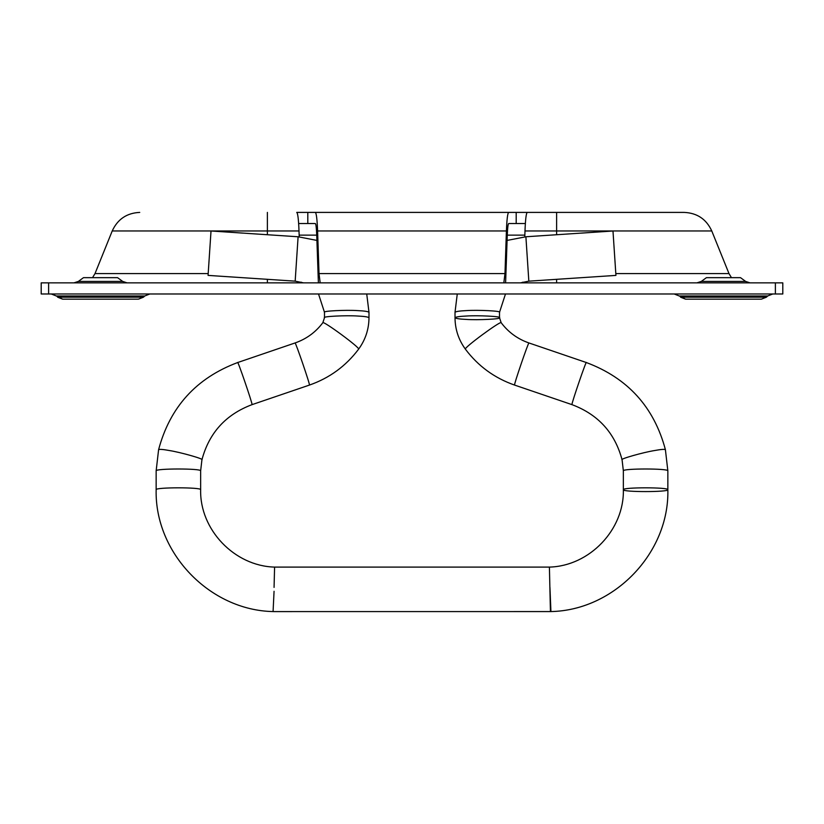 <?xml version="1.0" encoding="UTF-8"?>
<svg xmlns="http://www.w3.org/2000/svg" width="824" height="824" viewBox="0 0 824 824"><rect width="100%" height="100%" fill="white"/><g stroke="black" fill="none" stroke-linecap="round" stroke-linejoin="round"><path stroke-width="1.24" d="M782.8 282.859L775.384 282.859L775.384 293.983L782.8 293.983L782.8 282.859M775.384 293.983L48.616 293.983L48.616 282.859L775.384 282.859M48.616 282.859L41.2 282.859L41.2 293.983L48.616 293.983M750.015 282.859L745.617 281.417L701.327 281.417L696.929 282.859M701.327 281.417L706.415 277.667L740.529 277.667L745.617 281.417L740.529 277.667M127.071 282.859L122.673 281.417L78.383 281.417L73.985 282.859M78.383 281.417L83.471 277.667L117.585 277.667L122.673 281.417M51.253 293.983L56.31 295.981L144.746 295.981L149.803 293.983M674.197 293.983L679.254 295.981L767.69 295.981L772.747 293.983M679.254 295.981L685.609 299.174L761.335 299.174L766.392 297.186L680.552 297.186L685.609 299.174L761.335 299.174M56.31 295.981L62.665 299.174L138.391 299.174L143.448 297.186L57.608 297.186L62.665 299.174L138.391 299.174M503.825 282.859L504.978 273.589L506.41 230.957C506.863 219.246 507.625 213.055 508.696 212.407L527.278 212.407C526.206 213.055 525.444 219.246 524.991 230.957L711.771 230.957L556.612 230.957L556.612 212.407L684.27 212.407L527.278 212.407M525.351 223.531L516.195 223.531L516.195 212.407L315.304 212.407C316.375 213.055 317.137 219.246 317.59 230.957L319.022 273.589L320.176 282.859M524.847 235.128L507.265 235.128C507.553 227.805 508.027 223.943 508.696 223.531L516.195 223.531M507.265 235.128L505.606 282.859M522.406 282.859L522.787 282.158M524.785 236.838L524.991 230.957M298.649 223.531L315.304 223.531C315.973 223.943 316.447 227.805 316.735 235.128L318.394 282.859M301.213 282.158L301.594 282.859M307.805 223.531L307.805 212.407L296.722 212.407C297.794 213.055 298.556 219.246 299.009 230.957L299.215 236.838M307.805 212.407L315.304 212.407L307.805 212.407M527.298 212.407L556.612 212.407M525.897 236.766L528.833 281.159L615.93 275.401L612.984 230.998L525.897 236.766L507.09 240.423M505.483 293.983L499.509 312.296L499.509 317.724C502.177 316.437 477.663 315.201 466.137 316.045C459.586 316.354 455.878 316.91 455.013 317.724C455.878 318.538 459.586 319.104 466.137 319.403C477.663 320.258 502.177 319.022 499.509 317.724L501.157 322.689C500.559 320.742 463.212 348.181 465.416 349.191C478.157 366.124 494.544 378.082 514.578 385.076L571.98 404.646C598.203 414.493 614.91 432.878 622.079 459.823L623.356 470.864L623.356 489.703C622.13 492.206 669.078 492.206 667.852 489.703C669.078 487.2 622.13 487.2 623.356 489.703C624.345 529.616 589.603 566.047 549.412 567.097L274.588 567.097C234.397 566.047 199.655 529.616 200.644 489.703C201.87 487.2 154.922 487.2 156.148 489.703C154.603 552.914 209.708 610.306 273.074 611.573L274.062 591.282M501.157 322.689C508.336 332.247 517.606 339.004 528.936 342.959L586.338 362.539C627.692 378.031 654.05 407.077 665.401 449.667L667.852 470.864L667.852 489.703C669.397 552.914 614.292 610.306 550.926 611.573L273.568 611.593M549.412 567.18L550.432 611.593M298.103 236.766L295.167 281.159L208.07 275.401L211.016 230.998L298.103 236.766L316.91 240.423M318.517 293.983L324.491 312.296L324.491 317.724C321.824 316.437 346.338 315.201 357.863 316.045C364.414 316.354 368.122 316.91 368.987 317.724C368.894 329.332 365.423 339.818 358.584 349.191C345.843 366.124 329.456 378.082 309.422 385.076L252.02 404.646C225.797 414.493 209.09 432.878 201.921 459.823L200.644 470.864L200.644 489.703M201.921 459.823L201.921 459.782C204.527 459.092 180.652 452.304 169.425 450.543C163.183 449.389 159.578 449.101 158.599 449.667L156.148 470.864L156.148 489.703M274.588 567.18L274.062 587.399M504.978 273.589L319.022 273.589M317.59 230.957L506.41 230.957M316.735 235.128L299.153 235.128M556.612 282.859L556.612 279.326M731.475 277.667L728.993 273.589L615.858 273.589M208.142 273.589L95.007 273.589L92.525 277.667M267.388 282.859L267.388 279.326M556.612 234.727L556.612 230.957M267.388 234.727L267.388 230.957L112.229 230.957L299.009 230.957M267.388 230.957L267.388 212.407M499.509 312.296C502.177 311.008 477.663 309.773 466.137 310.617C459.586 310.926 455.878 311.482 455.013 312.296L455.013 317.724C455.106 329.332 458.577 339.818 465.416 349.191M528.936 342.959C528.339 342.31 513.455 385.714 514.578 385.076M586.358 362.622C586.76 358.976 571.557 403.214 571.949 404.563L571.98 404.646M665.401 449.667C664.422 449.101 660.817 449.389 654.575 450.543C643.348 452.304 619.473 459.092 622.079 459.782L622.079 459.823M667.852 470.864C669.078 468.372 622.13 468.372 623.356 470.864M549.938 587.399L550.926 611.48L549.938 591.282M324.491 312.296C321.824 311.008 346.338 309.773 357.863 310.617C364.414 310.926 368.122 311.482 368.987 312.296L368.987 317.724M324.491 317.724L322.843 322.689C323.441 320.742 360.788 348.181 358.584 349.191M322.843 322.689C315.664 332.247 306.394 339.004 295.064 342.959C295.662 342.31 310.545 385.714 309.422 385.076M237.642 362.622C237.24 358.976 252.443 403.214 252.051 404.563L252.02 404.646M156.148 470.864C154.922 468.372 201.87 468.372 200.644 470.864M144.746 295.981L143.448 297.186M767.69 295.981L766.392 297.186M728.993 273.589L711.771 230.957C706.364 219.194 697.197 213.014 684.27 212.407M95.007 273.589L112.229 230.957C117.636 219.194 126.803 213.014 139.73 212.407M457.269 293.983L455.013 312.296M528.833 281.159L520.49 282.859M366.732 293.983L368.987 312.296M295.167 281.159L303.51 282.859M295.064 342.959L237.662 362.539C196.308 378.031 169.95 407.077 158.599 449.667"/></g></svg>
